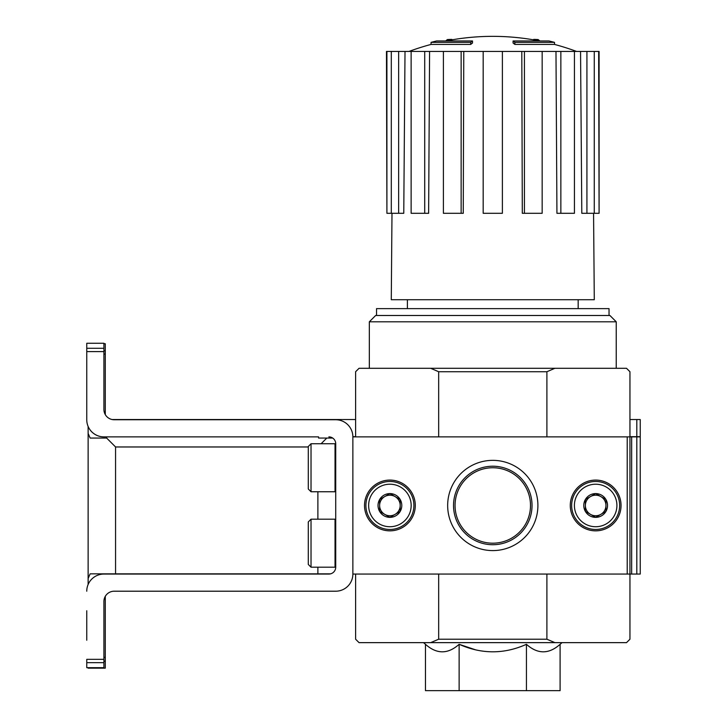 <?xml version="1.0" encoding="UTF-8"?>
<svg xmlns="http://www.w3.org/2000/svg" width="727" height="727" viewBox="0 0 727 727"><rect width="100%" height="100%" fill="white"/><g stroke="black" fill="none" stroke-linecap="round" stroke-linejoin="round"><path stroke-width="1.09" d="M526.439 644.304L526.439 690.65L560.099 690.65L560.099 644.304C548.885 654.318 537.662 654.318 526.439 644.304C504.111 654.309 481.665 654.309 459.128 644.304L475.876 649.929L459.128 644.304C447.905 654.318 436.691 654.318 425.468 644.304L423.514 642.641M86.758 610.753L86.758 640.242M88.131 584.481L88.131 578.492L90.13 573.848L330.531 573.848A6.861 6.861 0 0 1 328.868 574.057A6.861 6.861 0 0 0 335.72 567.196L335.72 443.743A6.861 6.861 0 0 0 328.868 436.882A6.861 6.861 0 0 1 332.693 438.054L318.58 438.054L318.58 436.882L318.58 438.054M88.131 667.677L88.131 668.158L105.279 668.158L105.279 596.358A10.287 10.287 0 0 1 114.194 591.205L335.72 591.205A17.148 17.148 0 0 0 352.868 574.057L352.868 436.882L352.868 574.057L627.21 574.057L627.21 436.882L352.868 436.882A17.148 17.148 0 0 0 335.72 419.743L114.194 419.743A10.287 10.287 0 0 1 103.906 409.455L103.906 343.271L86.758 343.271L86.758 419.743A17.148 17.148 0 0 0 103.906 436.882L318.58 436.882M88.131 578.492L88.131 433.41L90.13 438.054L106.651 438.054L106.651 436.882L106.306 438.054M355.612 419.534L112.149 419.534A10.287 10.287 0 0 1 105.279 414.581L105.279 343.744L103.906 343.744M455.057 505.474A37.722 37.722 0 0 1 511.644 472.804A37.722 37.722 0 0 1 511.644 538.134A37.722 37.722 0 0 1 455.057 505.474M470.696 42.366A240.037 78.152 90 0 1 472.486 40.976L472.486 43.029A240.037 78.152 90 0 0 470.696 44.42L470.696 42.366L431.056 42.366L431.056 44.42A240.046 240.046 0 0 0 409.019 51.435M470.696 44.42L431.056 44.42M472.486 40.976L436.545 40.976A240.046 240.046 0 0 0 431.056 42.366M447.432 40.676L447.432 39.567A236.52 41.075 -90 0 0 445.733 40.976M451.903 39.858L451.903 39.394A234.948 136.431 90 0 0 447.432 39.567M514.87 44.42L514.87 42.366A240.037 78.152 -90 0 0 513.08 40.976L513.08 43.029A240.037 78.152 -90 0 1 514.87 44.42L554.51 44.42L554.51 42.366L514.87 42.366M533.663 39.858L533.663 39.394A234.948 136.431 -90 0 1 538.134 39.567L538.134 40.676M539.834 40.976A236.52 41.075 90 0 0 538.134 39.567M554.51 42.366A240.046 240.046 0 0 0 549.021 40.976L513.08 40.976M407.393 299.715L407.393 308.63M546.895 574.057L546.895 639.215L438.672 639.215L438.672 574.057M627.21 574.057L631.663 574.057L631.663 436.882L640.242 436.882L640.242 574.057L636.807 574.057L636.807 436.882M627.21 436.882L629.955 436.882L629.955 639.215L626.52 642.641L430.675 642.641L438.672 639.215M631.663 436.882L629.955 436.882L629.955 371.733L626.52 368.298L554.892 368.298L546.895 371.733L546.895 436.882M546.895 371.733L438.672 371.733L438.672 436.882M546.895 639.215L554.892 642.641M355.612 574.057L355.612 639.215L359.038 642.641L430.675 642.641M554.892 368.298L359.038 368.298L355.612 371.733L355.612 436.882M438.672 371.733L430.675 368.298M459.128 644.304L459.128 690.65L526.439 690.65M425.468 644.304L425.468 690.65L459.128 690.65M609.035 315.491L609.035 308.63L376.531 308.63L376.531 315.491M369.334 321.797L616.232 321.797L609.926 315.491L375.641 315.491L369.334 321.797L369.334 368.298M521.795 51.435L524.431 51.435L524.431 213.302L522.304 213.302L521.795 51.435L463.771 51.435L463.263 213.302L461.136 213.302L461.136 51.435L463.771 51.435M524.431 51.435L599.093 51.435L599.093 213.302L598.657 51.435M386.909 51.435L386.909 213.302L386.473 51.435L405.012 51.435L403.767 213.302L398.641 213.302L398.641 51.435M411.128 51.435L424.713 51.435L424.713 213.302L411.128 213.302L411.128 51.435L405.012 51.435M424.713 51.435L429.584 51.435L428.63 213.302L424.713 213.302M461.136 213.302L443.397 213.302L443.397 51.435L429.584 51.435M443.397 51.435L461.136 51.435M593.568 213.302L594.286 299.715L391.28 299.715L391.989 213.302M586.925 51.435L586.925 213.302L581.8 213.302L580.555 51.435M560.853 51.435L560.853 213.302L556.937 213.302L555.982 51.435M586.925 213.302L598.657 213.302M594.268 213.302L594.268 51.435M560.853 213.302L574.439 213.302L574.439 51.435M524.431 213.302L542.169 213.302L542.169 51.435M502.384 51.435L502.384 213.302L483.182 213.302L483.182 51.435M386.909 213.302L391.299 213.302L391.299 51.435M391.299 213.302L398.641 213.302M595.658 530.846A25.372 25.372 0 0 1 573.685 492.779A25.372 25.372 0 0 1 617.641 492.779A25.372 25.372 0 0 1 595.658 530.846M389.908 530.846A25.372 25.372 0 0 1 367.926 492.779A25.372 25.372 0 0 1 411.882 492.779A25.372 25.372 0 0 1 389.908 530.846M492.779 550.593A45.119 45.119 0 0 1 453.712 482.91A45.119 45.119 0 0 1 531.855 482.91A45.119 45.119 0 0 1 492.779 550.593M492.779 544.723A39.249 39.249 0 0 1 458.792 485.845A39.249 39.249 0 0 1 526.775 485.845A39.249 39.249 0 0 1 492.779 544.723M103.906 659.334L86.758 659.334L86.758 667.677L103.906 667.677L103.906 601.493A10.287 10.287 0 0 1 114.194 591.205M328.868 574.057L103.906 574.057A17.148 17.148 0 0 0 86.758 591.205M311.029 519.187L308.293 521.931L308.293 564.452L311.029 567.196L335.038 567.196L335.038 519.187L311.029 519.187L311.029 567.196M311.029 443.743L308.293 446.487L308.293 489.007L311.029 491.752L335.038 491.752L335.038 443.743L311.029 443.743L311.029 491.752M379.621 499.531L389.908 493.588L400.195 499.531L400.195 511.408L389.908 517.351L379.621 511.408L379.621 499.531A11.877 11.877 0 0 1 400.195 499.531A11.877 11.877 0 0 1 389.908 517.351A11.877 11.877 0 0 1 379.621 499.531L379.621 511.408L389.908 517.351L400.195 511.408L400.195 499.531L395.052 496.559A10.287 10.287 0 0 1 395.052 514.38A10.287 10.287 0 0 1 379.621 505.474A10.287 10.287 0 0 1 384.765 496.559L379.621 499.531M389.908 526.73A21.265 21.265 0 0 1 371.488 494.842A21.265 21.265 0 0 1 408.32 494.842A21.265 21.265 0 0 1 389.908 526.73M389.908 529.474A24.009 24.009 0 0 1 369.116 493.469A24.009 24.009 0 0 1 410.691 493.469A24.009 24.009 0 0 1 389.908 529.474M384.765 496.559A10.287 10.287 0 0 1 395.052 496.559L389.908 493.588L384.765 496.559M585.371 499.531L595.658 493.588L605.945 499.531L605.945 511.408L595.658 517.351L585.371 511.408L585.371 499.531A11.877 11.877 0 0 1 605.945 499.531A11.877 11.877 0 0 1 595.658 517.351A11.877 11.877 0 0 1 585.371 499.531L585.371 511.408L595.658 517.351L605.945 511.408L605.945 499.531L600.802 496.559A10.287 10.287 0 0 1 600.802 514.38A10.287 10.287 0 0 1 585.371 505.474A10.287 10.287 0 0 1 590.515 496.559L585.371 499.531M595.658 526.73A21.265 21.265 0 0 1 577.247 494.842A21.265 21.265 0 0 1 614.07 494.842A21.265 21.265 0 0 1 595.658 526.73M595.658 529.474A24.009 24.009 0 0 1 574.875 493.469A24.009 24.009 0 0 1 616.451 493.469A24.009 24.009 0 0 1 595.658 529.474M590.515 496.559A10.287 10.287 0 0 1 600.802 496.559L595.658 493.588L590.515 496.559M636.807 419.534L636.807 436.682L640.242 436.682L640.242 419.534L629.955 419.534M88.131 433.41L88.131 426.458M636.807 436.682L629.955 436.682M355.612 436.682L352.868 436.682M322.534 419.534L319.78 419.743M106.651 438.054L115.566 446.969L308.293 446.969M321.116 443.743L326.805 438.054M631.663 574.057L636.807 574.057M103.906 351.604L86.758 351.604M103.906 662.651L86.758 662.651M103.906 348.288L86.758 348.288M115.566 573.848L115.566 446.969M317.89 573.848L317.89 567.196M317.89 519.187L317.89 491.752M105.279 350.805L103.906 350.805M105.279 354.076L103.906 354.076M105.279 661.252L103.906 661.252M105.279 657.326L103.906 657.326M578.174 299.715L578.174 308.63M560.099 644.304L562.053 642.641M616.232 321.797L616.232 368.298M539.67 40.976A240.046 240.046 0 0 0 445.896 40.976M576.547 51.435A240.046 240.046 0 0 0 554.51 44.42M335.72 519.878L335.038 519.187M335.72 566.515L335.038 567.196M335.72 444.433L335.038 443.743M335.72 491.07L335.038 491.752"/></g></svg>
